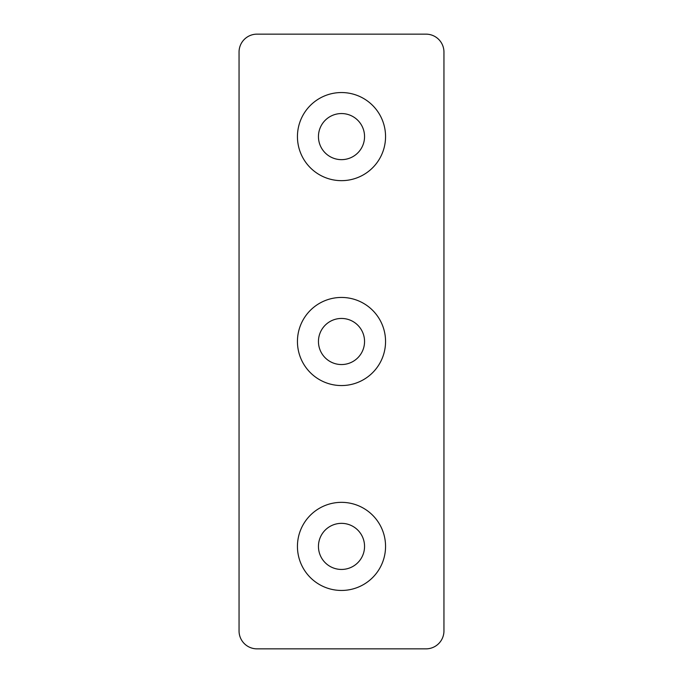 <?xml version="1.0" encoding="UTF-8"?>
<svg xmlns="http://www.w3.org/2000/svg" width="683" height="683" viewBox="0 0 683 683"><rect width="100%" height="100%" fill="white"/><g stroke="black" fill="none" stroke-linecap="round" stroke-linejoin="round"><path stroke-width="0.51" stroke-dasharray="3.42 2.56" d="M443.95 52.079A17.929 17.929 0 0 0 426.021 34.15L256.979 34.15A17.929 17.929 0 0 0 239.05 52.079L239.05 630.921A17.929 17.929 0 0 0 256.979 648.85L426.021 648.85A17.929 17.929 0 0 0 443.95 630.921L443.95 52.079M318.449 136.6A23.051 23.051 0 0 0 341.5 159.651A23.051 23.051 0 0 0 364.551 136.6A23.051 23.051 0 0 0 341.5 113.549A23.051 23.051 0 0 0 318.449 136.6M318.449 546.4A23.051 23.051 0 0 0 341.5 569.451A23.051 23.051 0 0 0 364.551 546.4A23.051 23.051 0 0 0 341.5 523.349A23.051 23.051 0 0 0 318.449 546.4M318.449 341.5A23.051 23.051 0 0 0 341.5 364.551A23.051 23.051 0 0 0 364.551 341.5A23.051 23.051 0 0 0 341.5 318.449A23.051 23.051 0 0 0 318.449 341.5"/><path stroke-width="1.02" d="M426.021 34.15A17.929 17.929 0 0 1 443.95 52.079L443.95 630.921A17.929 17.929 0 0 1 426.021 648.85L256.979 648.85A17.929 17.929 0 0 1 239.05 630.921L239.05 52.079A17.929 17.929 0 0 1 256.979 34.15L426.021 34.15M385.554 136.6A44.053 44.053 0 0 1 319.473 174.754A44.053 44.053 0 0 1 319.473 98.446A44.053 44.053 0 0 1 385.554 136.6M364.551 136.6A23.051 23.051 0 0 0 329.974 116.639A23.051 23.051 0 0 0 329.974 156.561A23.051 23.051 0 0 0 364.551 136.6M385.554 546.4A44.053 44.053 0 0 1 319.473 584.554A44.053 44.053 0 0 1 319.473 508.246A44.053 44.053 0 0 1 385.554 546.4M364.551 546.4A23.051 23.051 0 0 0 329.974 526.439A23.051 23.051 0 0 0 329.974 566.361A23.051 23.051 0 0 0 364.551 546.4M385.554 341.5A44.053 44.053 0 0 1 319.473 379.654A44.053 44.053 0 0 1 319.473 303.346A44.053 44.053 0 0 1 385.554 341.5M364.551 341.5A23.051 23.051 0 0 0 329.974 321.539A23.051 23.051 0 0 0 329.974 361.461A23.051 23.051 0 0 0 364.551 341.5"/></g></svg>
